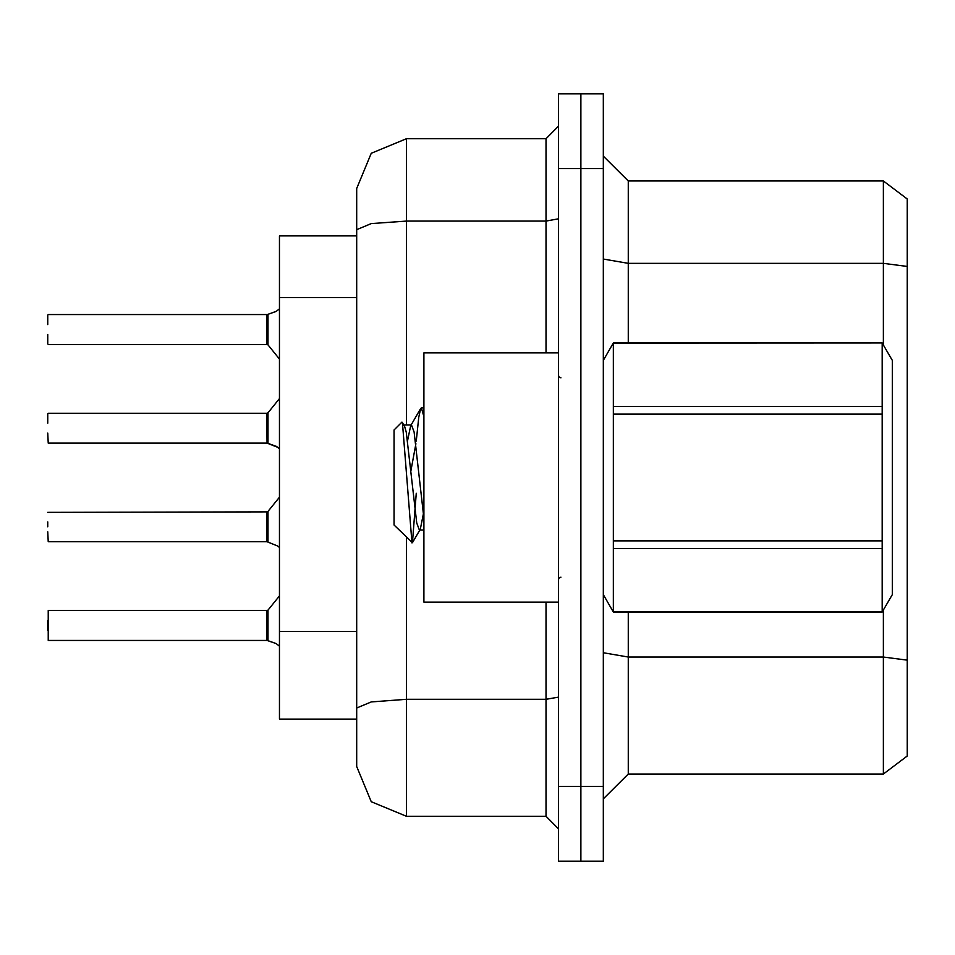 <?xml version="1.0" encoding="UTF-8"?>
<svg xmlns="http://www.w3.org/2000/svg" width="955" height="955" viewBox="0 0 955 955"><rect width="100%" height="100%" fill="white"/><g stroke="black" fill="none" stroke-linecap="round" stroke-linejoin="round"><path stroke-width="1.43" d="M406.496 537.414L406.496 816.322L371.268 801.723L356.669 766.495L356.669 719.151L279.445 719.151L279.445 235.849L356.669 235.849M580.891 93.841L558.472 93.841L558.472 786.419L580.891 786.419L580.891 861.159L603.309 861.159L603.309 786.419L580.891 786.419L580.891 93.841L603.309 93.841L603.309 786.419M907.25 266.493L883.339 263.377L883.339 181.032L907.25 198.974L907.25 756.026L883.339 773.968L883.339 610.126M356.669 739.086L356.669 188.505L371.268 153.278L406.496 138.678L406.496 221.035L371.268 223.566L356.669 229.678L356.669 188.505M558.472 786.419L558.472 861.159L580.891 861.159M356.669 766.495L356.669 716.668M47.75 521.848L47.75 526.826M47.75 620.499L47.75 630.467M558.472 352.932L423.936 352.932L423.936 602.068L558.472 602.068M603.309 360.405L613.385 342.964L882.229 342.964L892.304 360.405L892.304 594.595L882.229 612.036L882.229 548.552L613.385 548.552L613.385 612.036L882.229 612.036M882.229 342.964L613.385 343.036L613.385 548.552M613.385 406.448L882.229 406.448L882.229 414.088L613.385 414.088M613.385 540.912L882.229 540.912L882.229 548.552M423.936 529.977L419.4 529.977L416.774 522.946L406.221 432.054L404.478 425.775L401.936 422.146L394.045 430.037L394.045 524.964L412.417 542.715L416.261 493.293M266.982 625.489L266.982 610.532L48.251 610.532L48.251 640.423L266.982 640.423L266.982 610.532L267.006 640.399L276.15 643.575L279.445 646.141M266.982 526.826L266.982 511.88L267.006 541.748L277.702 545.985L267.973 542.046L267.949 511.414L266.982 511.88L266.982 541.76L48.251 541.76L47.75 531.804M47.75 413.718L47.75 423.184M266.982 428.174L267.006 443.096L266.982 413.229L267.949 412.763L267.973 443.395L276.568 446.498L279.445 448.826M47.75 334.501L47.75 343.967M267.006 314.601L267.973 314.291L266.982 314.601L266.982 344.469L266.982 314.577L48.251 314.577M266.994 324.557L266.982 334.501M47.75 433.152L48.251 443.108L267.006 443.096L277.702 447.334M907.25 660.12L883.339 657.004L628.223 657.004L628.223 773.968L603.309 798.881M907.25 198.974L883.339 181.032L628.223 181.032L628.223 342.964M406.496 816.322L546.009 816.322L546.009 602.068M406.496 425.023L406.496 221.035L546.009 221.035L546.009 138.678L558.472 126.227M266.982 610.532L267.949 610.078L267.973 640.71L275.434 643.3M279.445 308.859L276.15 311.425L267.973 314.291L267.949 344.922L266.982 344.469L266.982 329.511M267.77 640.59L267.006 640.399M267.77 541.939L267.006 541.748M267.77 443.287L267.006 443.096M423.936 518.314L414.136 432.054L411.498 425.023L410.602 425.775L407.546 440.733M423.936 416.595L421.382 407.892L420.701 408.477L418.744 417.216L416.225 441.126M423.363 514.268L420.296 529.225M276.58 311.187L267.973 314.291M558.472 697.198L546.009 699.358L406.496 699.358L371.268 701.889L356.669 708.013M560.955 377.846L559.212 377.13L558.472 375.351M560.955 577.154L559.212 577.87L558.472 579.649M266.982 511.88L47.75 512.381M883.339 773.968L628.223 773.968M628.223 181.032L603.309 156.119L628.223 181.032M406.496 138.678L546.009 138.678M558.472 828.773L546.009 816.322M47.75 324.533L47.75 315.078M882.229 406.448L882.229 343.036M882.229 540.912L882.229 414.088M603.309 594.595L613.385 612.036M421.382 407.892L423.936 407.892M402.461 422.337L411.963 542.882M415.843 443.681L410.913 470.982M613.385 611.964L882.229 611.964M404.478 425.775L403.583 425.023M277.702 545.985L279.445 547.478M356.669 297.602L279.445 297.602M356.669 631.434L279.445 631.434M883.339 344.874L883.339 263.377L628.223 263.377L603.309 259.056M603.309 168.581L558.472 168.581M628.223 612.036L628.223 657.004L603.309 652.683M546.009 352.932L546.009 221.035L558.472 218.862M404.037 425.023L411.498 425.023M410.602 425.775L420.701 408.477M419.854 529.977L412.417 542.715M267.949 610.078L279.445 595.884M267.949 511.414L279.445 497.221M48.251 413.229L266.982 413.229M267.949 412.763L279.445 398.569M48.251 344.469L266.982 344.469M267.949 344.922L279.445 359.116"/></g></svg>
